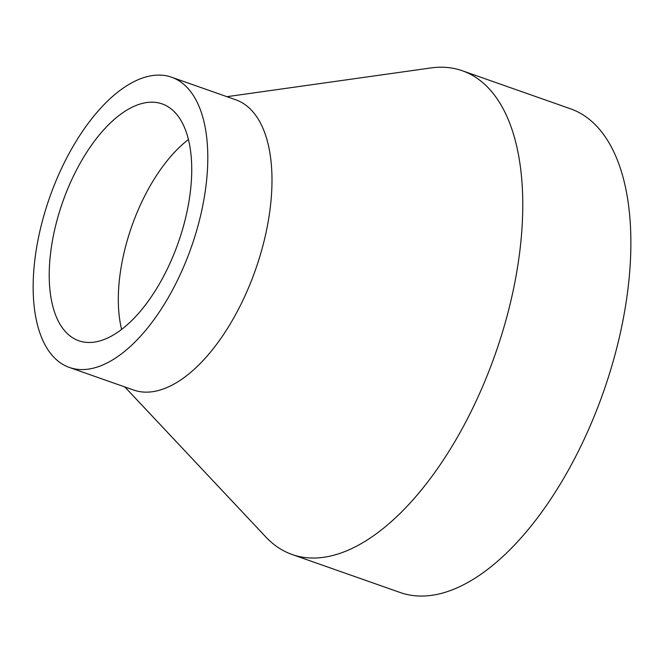 <?xml version="1.0" encoding="UTF-8"?>
<svg xmlns="http://www.w3.org/2000/svg" width="664" height="664" viewBox="0 0 664 664"><rect width="100%" height="100%" fill="white"/><g stroke="black" fill="none" stroke-linecap="round" stroke-linejoin="round"><path stroke-width="1" d="M188.402 139.54A125.537 61.246 -70.6 0 0 149.607 186.841A125.537 61.246 -70.6 0 0 121.62 329.419M80.535 162.547A125.537 61.246 -70.6 0 0 78.825 340.757A125.537 61.246 -70.6 0 0 160.422 282.117A125.537 61.246 -70.6 0 0 162.132 103.908A125.537 61.246 -70.6 0 0 80.535 162.547M69.43 367.466L133.622 390.042A153.849 75.057 -70.6 0 0 233.612 318.172A153.849 75.057 -70.6 0 0 235.712 99.774L171.519 77.198A153.849 75.057 -70.6 0 0 71.529 149.068A153.849 75.057 -70.6 0 0 69.43 367.466A153.849 75.057 -70.6 0 0 169.428 295.596A153.849 75.057 -70.6 0 0 171.519 77.198M124.807 386.938L265.824 536.969A256.412 125.089 -70.6 0 0 292.16 554.523A256.412 125.089 -70.6 0 0 458.816 434.737A256.412 125.089 -70.6 0 0 462.31 70.749A256.412 125.089 -70.6 0 0 430.787 67.96L226.897 96.678M292.16 554.523L400.267 592.545A256.412 125.089 -70.6 0 0 566.923 472.76A256.412 125.089 -70.6 0 0 570.418 108.772L462.31 70.749"/></g></svg>
